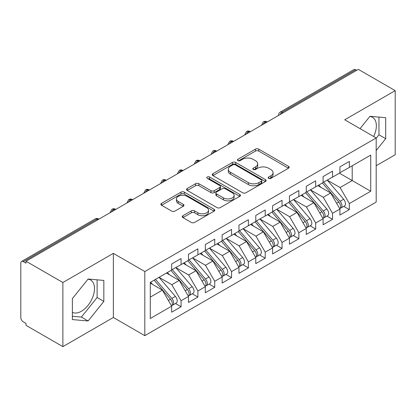 <?xml version="1.0" encoding="UTF-8"?>
<svg xmlns="http://www.w3.org/2000/svg" width="416" height="416" viewBox="0 0 416 416"><rect width="100%" height="100%" fill="white"/><g stroke="black" fill="none" stroke-linecap="round" stroke-linejoin="round"><path stroke-width="0.62" d="M268.627 178.35A1.633 0.946 0 0 0 270.936 178.35L288.486 168.215A2.335 1.347 0 0 0 289.172 167.263A2.335 1.347 0 0 0 288.486 166.312L258.757 149.146A2.335 1.347 0 0 0 255.45 149.146L237.905 159.276A1.633 0.946 0 0 0 237.427 159.947A1.633 0.946 0 0 0 237.905 160.612A1.633 0.946 0 0 0 240.214 160.612L242.486 159.302A7.472 4.316 0 0 1 253.058 159.302L255.533 160.732A7.472 4.316 0 0 1 257.722 163.784A7.472 4.316 0 0 1 255.533 166.832L253.266 168.147A1.633 0.946 0 0 0 252.782 168.813A1.633 0.946 0 0 0 253.266 169.478A1.633 0.946 0 0 0 255.575 169.478L257.847 168.168A7.472 4.316 0 0 1 268.419 168.168L270.894 169.598A7.472 4.316 0 0 1 273.083 172.65A7.472 4.316 0 0 1 270.894 175.703L268.627 177.013A1.633 0.946 0 0 0 268.143 177.679A1.633 0.946 0 0 0 268.627 178.35L268.627 177.013M72.374 312.343A18.564 10.717 120 0 0 81.375 311.272A18.564 10.717 120 0 0 93.501 294.913A18.564 10.717 120 0 0 90.657 280.041A18.564 10.717 120 0 0 87.963 279.204M369.814 116.475A18.564 10.717 -60 0 1 372.507 117.312A18.564 10.717 -60 0 1 373.688 136.51M182.941 215.706A2.335 1.347 0 0 0 182.26 216.658A2.335 1.347 0 0 0 182.941 217.615L191.282 222.43A2.335 1.347 0 0 0 194.589 222.43L214.079 211.177A2.335 1.347 0 0 0 214.76 210.22A2.335 1.347 0 0 0 214.079 209.269L184.345 192.104A2.335 1.347 0 0 0 181.043 192.104L161.554 203.356A2.335 1.347 0 0 0 160.872 204.308A2.335 1.347 0 0 0 161.554 205.265L171.631 211.078A2.335 1.347 0 0 0 174.933 211.078L183.274 206.263A2.335 1.347 0 0 0 183.96 205.312A2.335 1.347 0 0 0 183.274 204.36L178.277 201.474A6.25 3.609 0 0 1 176.446 198.921A6.25 3.609 0 0 1 180.305 195.588A6.25 3.609 0 0 1 187.112 196.373L206.684 207.672A6.25 3.609 0 0 1 208.515 210.22A6.25 3.609 0 0 1 204.662 213.554A6.25 3.609 0 0 1 197.85 212.774L194.589 210.891A2.335 1.347 0 0 0 191.282 210.891L182.941 215.706L182.941 217.615M376.184 165.74L395.2 154.762L395.2 90.641L358.348 69.368L26.016 261.238L26.016 263.182L23.322 261.628A3.567 2.059 -120 0 0 21.538 261.451A3.567 2.059 -120 0 0 20.8 263.084L20.8 317.486A3.567 2.059 -120 0 0 23.322 321.859L26.016 323.414L26.016 325.359L62.868 346.632L113.35 317.486L144.815 335.655L144.815 271.534L113.35 253.37L62.868 282.511L26.016 261.238M395.2 90.641L344.718 119.787L376.184 137.956L144.815 271.534M242.653 192.769A2.335 1.347 0 0 0 245.955 192.769L265.444 181.522A2.335 1.347 0 0 0 266.131 180.565A2.335 1.347 0 0 0 265.444 179.613L235.716 162.448A2.335 1.347 0 0 0 232.409 162.448L212.919 173.701A2.335 1.347 0 0 0 212.238 174.652A2.335 1.347 0 0 0 212.919 175.609L242.653 192.769M207.875 178.703A1.633 0.946 0 0 1 209.534 178.932L209.534 176.987L239.762 194.438A2.335 1.347 0 0 1 240.448 195.395A2.335 1.347 0 0 1 239.762 196.347L220.272 207.6A2.335 1.347 0 0 1 216.97 207.6L187.236 190.434L187.236 188.526A2.335 1.347 0 0 0 186.555 189.483A2.335 1.347 0 0 0 187.236 190.434M187.236 188.526L195.577 183.711A2.335 1.347 0 0 1 198.884 183.711L210.938 190.674A2.335 1.347 0 0 0 214.245 190.674L219.778 187.481A2.335 1.347 0 0 0 220.459 186.524A2.335 1.347 0 0 0 219.778 185.572L207.225 178.324A1.633 0.946 0 0 1 206.747 177.658A1.633 0.946 0 0 1 207.756 176.784A1.633 0.946 0 0 1 209.534 176.987M144.815 335.655L376.184 202.072L376.184 137.956M339.42 173.17L370.718 191.24L370.718 155.1L349.346 167.44L349.346 161.418L339.924 166.858L339.924 172.879L332.519 177.154L332.519 171.132L323.097 176.571L323.097 182.593L315.692 186.867L315.692 180.846L306.27 186.285L306.27 192.312L298.865 196.586L298.865 190.559L289.442 196.004L289.442 202.025L282.038 206.3L282.038 200.278L272.615 205.717L272.615 211.739L265.21 216.013L265.21 209.992L255.788 215.431L255.788 221.452L248.383 225.732L248.383 219.705L238.961 225.144L238.961 231.171L231.556 235.446L231.556 229.419L222.134 234.863L222.134 240.885L214.729 245.159L214.729 239.138L205.306 244.577L205.306 250.598L197.902 254.873L197.902 248.851L188.479 254.29L188.479 260.317L181.074 264.592L181.074 258.565L171.652 264.004L171.652 270.031L150.285 282.365L150.285 318.51L171.652 306.171L162.401 290.139L150.285 283.145M370.718 191.24L349.346 203.58L340.09 187.548L327.304 180.164M343.751 206.372L349.346 209.602L349.346 203.58M349.346 209.602L339.924 215.046L339.924 209.019L332.519 213.294L323.263 197.267L310.476 189.883M326.929 216.091L332.519 219.32L332.519 213.294M332.519 219.32L323.097 224.76L323.097 218.733L315.692 223.012L306.436 206.981L293.649 199.597M310.102 225.805L315.692 229.034L315.692 223.012M315.692 229.034L306.27 234.473L306.27 228.452L298.865 232.726L289.609 216.694L276.822 209.31M293.275 235.518L298.865 238.748L298.865 232.726M298.865 238.748L289.442 244.187L289.442 238.165L282.038 242.44L272.782 226.408L259.995 219.024M276.448 245.232L282.038 248.461L282.038 242.44M282.038 248.461L272.615 253.906L272.615 247.879L265.21 252.153L255.954 236.127L243.168 228.743M259.62 254.951L265.21 258.18L265.21 252.153M265.21 258.18L255.788 263.619L255.788 257.598L248.383 261.872L239.132 245.84L226.34 238.456M242.793 264.664L248.383 267.894L248.383 261.872M248.383 267.894L238.961 273.333L238.961 267.311L231.556 271.586L222.305 255.554L209.513 248.17M225.966 274.378L231.556 277.607L231.556 271.586M231.556 277.607L222.134 283.046L222.134 277.025L214.729 281.299L205.478 265.268L192.686 257.889M209.139 284.092L214.729 287.321L214.729 281.299M214.729 287.321L205.306 292.765L205.306 286.738L197.902 291.013L188.651 274.986L175.859 267.602M192.312 293.81L197.902 297.04L197.902 291.013M197.902 297.04L188.479 302.479L188.479 296.457L181.074 300.732L171.824 284.7L159.032 277.316M175.484 303.524L181.074 306.753L181.074 300.732M181.074 306.753L171.652 312.192L171.652 306.171M171.652 269.833L181.074 264.592M150.285 297.133L162.401 290.139M188.479 260.12L197.902 254.873M171.824 284.7L179.228 280.426L166.436 273.042M188.479 296.457L179.228 280.426M205.306 250.406L214.729 245.159M188.651 274.986L196.05 270.712L183.264 263.328M205.306 286.738L196.05 270.712M222.134 240.692L231.556 235.446M205.478 265.268L212.878 260.993L200.091 253.609M222.134 277.025L212.878 260.993M238.961 230.974L248.383 225.732M222.305 255.554L229.705 251.28L216.918 243.896M238.961 267.311L229.705 251.28M255.788 221.26L265.21 216.013M239.132 245.84L246.532 241.566L233.745 234.182M255.788 257.598L246.532 241.566M272.615 211.546L282.038 206.3M255.954 236.127L263.359 231.852L250.572 224.468M272.615 247.879L263.359 231.852M289.442 201.833L298.865 196.586M272.782 226.408L280.186 222.134L267.4 214.75M289.442 238.165L280.186 222.134M306.27 192.114L315.692 186.867M289.609 216.694L297.014 212.42L284.227 205.036M306.27 228.452L297.014 212.42M323.097 182.4L332.519 177.154M306.436 206.981L313.841 202.706L301.054 195.322M323.097 218.733L313.841 202.706M356.668 70.34L355.659 69.758L282.079 112.237L283.088 112.819M280.062 114.566A3.567 2.059 120 0 1 282.079 112.237A3.567 2.059 60 0 0 280.296 112.06L353.87 69.581A3.567 2.059 60 0 1 355.659 69.758M339.924 172.687L349.346 167.44M340.09 187.548L352.206 180.554L352.206 165.786L370.718 155.1M323.263 197.267L330.668 192.993L317.881 185.609M339.924 209.019L330.668 192.993M62.868 282.511L62.868 346.632M376.184 150.509L385.694 138.679L385.694 117.702L369.959 116.298L360.043 128.632M113.35 317.486L113.35 253.37M103.839 301.408L103.839 280.431L88.109 279.022L72.374 298.594L72.374 319.571L88.109 320.98L103.839 301.408L97.11 297.518L97.11 279.828M266.178 122.58L265.169 121.997A3.567 2.059 -120 0 0 263.385 121.82A3.567 2.059 -120 0 0 263.344 121.846L261.685 124.862A3.567 2.059 0 0 0 261.721 125.154M249.35 132.293L248.342 131.711A3.567 2.059 -120 0 0 246.558 131.534A3.567 2.059 -120 0 0 246.516 131.56L244.858 134.576A3.567 2.059 0 0 0 244.894 134.872M232.523 142.012L231.514 141.43A3.567 2.059 -120 0 0 229.731 141.253A3.567 2.059 -120 0 0 229.689 141.274L228.03 144.295A3.567 2.059 0 0 0 228.067 144.586M215.696 151.726L214.687 151.143A3.567 2.059 -120 0 0 212.904 150.966A3.567 2.059 -120 0 0 212.862 150.992L211.203 154.008A3.567 2.059 0 0 0 211.24 154.3M198.869 161.439L197.86 160.857A3.567 2.059 -120 0 0 196.076 160.68A3.567 2.059 -120 0 0 196.035 160.706L194.376 163.722A3.567 2.059 0 0 0 194.412 164.013M182.047 171.158L181.033 170.57A3.567 2.059 -120 0 0 179.249 170.394A3.567 2.059 -120 0 0 179.208 170.42L177.549 173.436A3.567 2.059 0 0 0 177.585 173.732M165.22 180.872L164.206 180.289A3.567 2.059 -120 0 0 162.422 180.112A3.567 2.059 -120 0 0 162.38 180.138L160.722 183.154A3.567 2.059 0 0 0 160.758 183.446M148.392 190.585L147.378 190.003A3.567 2.059 -120 0 0 145.595 189.826A3.567 2.059 -120 0 0 145.553 189.852L143.894 192.868A3.567 2.059 0 0 0 143.931 193.159M131.565 200.299L130.556 199.716A3.567 2.059 -120 0 0 128.768 199.54A3.567 2.059 -120 0 0 128.726 199.566L127.067 202.582A3.567 2.059 0 0 0 127.104 202.878M114.738 210.018L113.729 209.43A3.567 2.059 -120 0 0 111.94 209.253A3.567 2.059 -120 0 0 111.899 209.279L110.24 212.295A3.567 2.059 0 0 0 110.276 212.592M376.184 138.247L378.96 134.794L378.96 117.104M378.96 134.794L385.694 138.679M72.374 316.29L81.375 317.091L97.11 297.518M81.375 317.091L88.109 320.98M269.277 178.578L270.894 177.648A7.472 4.316 0 0 0 273.083 174.595L273.083 172.65M257.722 163.784L257.722 165.724A7.472 4.316 0 0 1 255.533 168.776L253.916 169.712M288.454 168.236L258.757 151.086A2.335 1.347 0 0 0 255.45 151.086L238.555 160.841M265.413 181.537L235.716 164.393A2.335 1.347 0 0 0 232.409 164.393L212.95 175.625M261.316 181.236A1.633 0.946 0 0 0 261.794 180.565A1.633 0.946 0 0 0 261.316 179.899L235.217 164.83A1.633 0.946 0 0 0 232.908 164.83L230.511 166.213A7.472 4.316 0 0 0 228.322 169.265A7.472 4.316 0 0 0 230.511 172.318L248.352 182.614A7.472 4.316 0 0 0 258.918 182.614L261.316 181.236L261.316 183.175A1.633 0.946 0 0 0 261.794 182.51L261.794 180.565M228.322 169.265L228.322 171.21A7.472 4.316 0 0 0 230.511 174.262L230.511 172.318M261.316 183.175L258.918 184.558A7.472 4.316 0 0 1 248.352 184.558L230.511 174.262M187.268 190.455L195.577 185.656L195.577 183.711M220.459 186.524L220.459 188.469A2.335 1.347 0 0 1 219.778 189.42L214.245 192.618A2.335 1.347 0 0 1 210.938 192.618L198.884 185.656A2.335 1.347 0 0 0 195.577 185.656M209.534 178.932L239.73 196.368M223.449 197.896A6.25 3.609 0 0 0 230.261 198.682A6.25 3.609 0 0 0 234.12 195.348A6.25 3.609 0 0 0 232.289 192.795L225.394 188.812A2.335 1.347 0 0 0 222.087 188.812L216.554 192.01A2.335 1.347 0 0 0 215.873 192.962A2.335 1.347 0 0 0 216.554 193.918L223.449 197.896L223.449 199.841A6.25 3.609 0 0 0 230.261 200.621A6.25 3.609 0 0 0 234.12 197.288L234.12 195.348M215.873 192.962L215.873 194.906A2.335 1.347 0 0 0 216.554 195.858L216.554 193.918M223.449 199.841L216.554 195.858M208.515 210.22L208.515 212.165A6.25 3.609 0 0 1 204.662 215.498A6.25 3.609 0 0 1 197.85 214.718L194.589 212.831A2.335 1.347 0 0 0 191.282 212.831L182.972 217.63M176.446 198.921L176.446 200.866A6.25 3.609 0 0 0 178.277 203.414L178.277 201.474M183.243 206.284L178.277 203.414M214.048 211.193L184.345 194.048A2.335 1.347 0 0 0 181.043 194.048L161.585 205.28M323.747 182.218L340.106 201.287A4.758 2.746 60 0 1 341.942 205.811A4.758 2.746 60 0 1 340.959 207.99L344.49 205.951A4.758 2.746 -120 0 0 345.478 203.772A4.758 2.746 -120 0 0 343.637 199.248L327.283 180.18M340.959 207.99A4.758 2.746 60 0 1 340.189 208.208M322.4 182.998L338.759 202.062A4.758 2.746 60 0 1 340.595 206.586A4.758 2.746 60 0 1 339.732 208.686M320.809 187.299L318.869 185.037M306.92 191.932L323.279 211A4.758 2.746 60 0 1 325.114 215.524A4.758 2.746 60 0 1 324.132 217.703L327.662 215.665A4.758 2.746 -120 0 0 328.65 213.486A4.758 2.746 -120 0 0 326.81 208.962L310.456 189.894M324.132 217.703A4.758 2.746 60 0 1 323.362 217.927M305.573 192.712L321.932 211.78A4.758 2.746 60 0 1 323.768 216.304A4.758 2.746 60 0 1 322.904 218.405M303.982 197.012L302.042 194.75M290.092 201.651L306.452 220.719A4.758 2.746 60 0 1 308.287 225.238A4.758 2.746 60 0 1 307.304 227.417L310.835 225.378A4.758 2.746 -120 0 0 311.823 223.2A4.758 2.746 -120 0 0 309.982 218.676L293.628 199.607M307.304 227.417A4.758 2.746 60 0 1 306.535 227.64M288.746 202.426L305.105 221.494A4.758 2.746 60 0 1 306.94 226.018A4.758 2.746 60 0 1 306.077 228.119M287.154 206.726L285.215 204.464M273.265 211.364L289.624 230.433A4.758 2.746 60 0 1 291.46 234.957A4.758 2.746 60 0 1 290.477 237.136L294.008 235.092A4.758 2.746 -120 0 0 294.996 232.913A4.758 2.746 -120 0 0 293.16 228.389L276.801 209.326M290.477 237.136A4.758 2.746 60 0 1 289.708 237.354M271.918 212.139L288.278 231.208A4.758 2.746 60 0 1 290.113 235.732A4.758 2.746 60 0 1 289.25 237.832M270.327 216.44L268.388 214.183M256.438 221.078L272.797 240.146A4.758 2.746 60 0 1 274.633 244.67A4.758 2.746 60 0 1 273.65 246.849L277.181 244.811A4.758 2.746 -120 0 0 278.169 242.632A4.758 2.746 -120 0 0 276.333 238.108L259.974 219.04M273.65 246.849A4.758 2.746 60 0 1 272.88 247.068M255.091 221.858L271.45 240.926A4.758 2.746 60 0 1 273.291 245.445A4.758 2.746 60 0 1 272.423 247.546M253.5 226.158L251.56 223.896M239.611 230.792L255.97 249.86A4.758 2.746 60 0 1 257.806 254.384A4.758 2.746 60 0 1 256.823 256.563L260.354 254.524A4.758 2.746 -120 0 0 261.342 252.346A4.758 2.746 -120 0 0 259.506 247.822L243.147 228.753M256.823 256.563A4.758 2.746 60 0 1 256.053 256.786M238.269 231.572L254.623 250.64A4.758 2.746 60 0 1 256.464 255.164A4.758 2.746 60 0 1 255.596 257.265M236.673 235.872L234.733 233.61M222.784 240.51L239.143 259.579A4.758 2.746 60 0 1 240.978 264.098A4.758 2.746 60 0 1 239.996 266.276L243.526 264.238A4.758 2.746 -120 0 0 244.514 262.059A4.758 2.746 -120 0 0 242.679 257.535L226.32 238.467M239.996 266.276A4.758 2.746 60 0 1 239.226 266.5M221.442 241.285L237.796 260.354A4.758 2.746 60 0 1 239.637 264.878A4.758 2.746 60 0 1 238.768 266.978M219.846 245.586L217.906 243.324M205.962 250.224L222.316 269.292A4.758 2.746 60 0 1 224.156 273.816A4.758 2.746 60 0 1 223.168 275.995L226.704 273.952A4.758 2.746 -120 0 0 227.687 271.773A4.758 2.746 -120 0 0 225.852 267.254L209.492 248.186M223.168 275.995A4.758 2.746 60 0 1 222.399 276.214M204.615 250.999L220.969 270.067A4.758 2.746 60 0 1 222.81 274.591A4.758 2.746 60 0 1 221.941 276.692M203.018 255.304L201.079 253.042M189.134 259.938L205.488 279.006A4.758 2.746 60 0 1 207.329 283.53A4.758 2.746 60 0 1 206.341 285.709L209.877 283.67A4.758 2.746 -120 0 0 210.86 281.492A4.758 2.746 -120 0 0 209.024 276.968L192.665 257.899M206.341 285.709A4.758 2.746 60 0 1 205.572 285.927M187.788 260.718L204.142 279.786A4.758 2.746 60 0 1 205.982 284.305A4.758 2.746 60 0 1 205.114 286.411M186.191 265.018L184.252 262.756M172.307 269.656L188.661 288.72A4.758 2.746 60 0 1 190.502 293.244A4.758 2.746 60 0 1 189.514 295.422L193.05 293.384A4.758 2.746 -120 0 0 194.033 291.205A4.758 2.746 -120 0 0 192.197 286.681L175.838 267.613M189.514 295.422A4.758 2.746 60 0 1 188.744 295.646M170.96 270.431L187.314 289.5A4.758 2.746 60 0 1 189.155 294.024A4.758 2.746 60 0 1 188.287 296.124M169.364 274.732L167.424 272.47M155.48 279.37L171.834 298.438A4.758 2.746 60 0 1 173.675 302.962A4.758 2.746 60 0 1 172.687 305.136L176.223 303.098A4.758 2.746 -120 0 0 177.206 300.919A4.758 2.746 -120 0 0 175.37 296.395L159.011 277.326M172.687 305.136A4.758 2.746 60 0 1 171.917 305.36M154.133 280.145L170.487 299.213A4.758 2.746 60 0 1 172.328 303.737A4.758 2.746 60 0 1 171.465 305.838M152.537 284.445L150.597 282.188M97.911 219.731L96.902 219.149L23.322 261.628M98.956 219.128L98.686 218.972A3.567 2.059 120 0 0 96.902 219.149A3.567 2.059 -120 0 0 95.113 218.972L21.538 261.451M267.223 121.976L266.952 121.82A3.567 2.059 120 0 0 265.169 121.997A3.567 2.059 120 0 0 263.234 124.28M278.512 115.461L278.512 115.149A3.567 2.059 0 0 0 278.548 115.44M250.396 131.69L250.125 131.534A3.567 2.059 120 0 0 248.342 131.711A3.567 2.059 120 0 0 246.407 133.999M233.568 141.409L233.298 141.253A3.567 2.059 120 0 0 231.514 141.43A3.567 2.059 120 0 0 229.58 143.712M216.741 151.122L216.476 150.966A3.567 2.059 120 0 0 214.687 151.143A3.567 2.059 120 0 0 212.753 153.426M199.919 160.836L199.649 160.68A3.567 2.059 120 0 0 197.86 160.857A3.567 2.059 120 0 0 195.926 163.14M183.092 170.55L182.822 170.394A3.567 2.059 120 0 0 181.033 170.57A3.567 2.059 120 0 0 179.098 172.858M166.265 180.268L165.994 180.112A3.567 2.059 120 0 0 164.206 180.289A3.567 2.059 120 0 0 162.271 182.572M149.438 189.982L149.167 189.826A3.567 2.059 120 0 0 147.378 190.003A3.567 2.059 120 0 0 145.444 192.286M132.61 199.696L132.34 199.54A3.567 2.059 120 0 0 130.556 199.716A3.567 2.059 120 0 0 128.617 201.999M115.783 209.414L115.513 209.253A3.567 2.059 120 0 0 113.729 209.43A3.567 2.059 120 0 0 111.79 211.718M270.894 177.648L270.894 175.703M253.266 169.478L253.266 168.147M255.533 168.776L255.533 166.832M237.905 160.612L237.905 159.276M255.45 151.086L255.45 149.146M258.757 151.086L258.757 149.146M288.486 168.215L288.486 166.312M212.919 175.609L212.919 173.701M232.409 164.393L232.409 162.448M235.716 164.393L235.716 162.448M265.444 181.522L265.444 179.613M248.352 184.558L248.352 182.614M258.918 184.558L258.918 182.614M198.884 185.656L198.884 183.711M210.938 192.618L210.938 190.674M214.245 192.618L214.245 190.674M219.778 189.42L219.778 187.481M239.762 196.347L239.762 194.438M191.282 212.831L191.282 210.891M194.589 212.831L194.589 210.891M197.85 214.718L197.85 212.774M183.274 206.263L183.274 204.36M161.554 205.265L161.554 203.356M181.043 194.048L181.043 192.104M184.345 194.048L184.345 192.104M214.079 211.177L214.079 209.269M338.759 202.062L336.622 203.299M343.637 199.248L340.106 201.287M321.932 211.78L319.795 213.013M326.81 208.962L323.279 211M305.105 221.494L302.968 222.726M309.982 218.676L306.452 220.719M288.278 231.208L286.14 232.445M293.16 228.389L289.624 230.433M271.45 240.926L269.313 242.159M276.333 238.108L272.797 240.146M254.623 250.64L252.486 251.872M259.506 247.822L255.97 249.86M237.796 260.354L235.659 261.591M242.679 257.535L239.143 259.579M220.969 270.067L218.832 271.305M225.852 267.254L222.316 269.292M204.142 279.786L202.004 281.018M209.024 276.968L205.488 279.006M187.314 289.5L185.177 290.732M192.197 286.681L188.661 288.72M170.487 299.213L168.35 300.451M175.37 296.395L171.834 298.438M266.952 121.82A3.567 3.567 0 0 0 263.385 121.82M280.296 112.06A3.567 3.567 0 0 0 278.512 115.149M250.125 131.534A3.567 3.567 0 0 0 246.558 131.534M261.685 124.862L261.685 125.174M233.298 141.253A3.567 3.567 0 0 0 229.731 141.253M244.858 134.576L244.858 134.893M216.476 150.966A3.567 3.567 0 0 0 212.904 150.966M228.03 144.295L228.03 144.607M199.649 160.68A3.567 3.567 0 0 0 196.076 160.68M211.203 154.008L211.203 154.32M182.822 170.394A3.567 3.567 0 0 0 179.249 170.394M194.376 163.722L194.376 164.034M165.994 180.112A3.567 3.567 0 0 0 162.422 180.112M177.549 173.436L177.549 173.753M149.167 189.826A3.567 3.567 0 0 0 145.595 189.826M160.722 183.154L160.722 183.466M132.34 199.54A3.567 3.567 0 0 0 128.768 199.54M143.894 192.868L143.894 193.18M115.513 209.253A3.567 3.567 0 0 0 111.94 209.253M127.067 202.582L127.067 202.899M98.686 218.972A3.567 3.567 0 0 0 95.113 218.972M110.24 212.295L110.24 212.612"/></g></svg>
